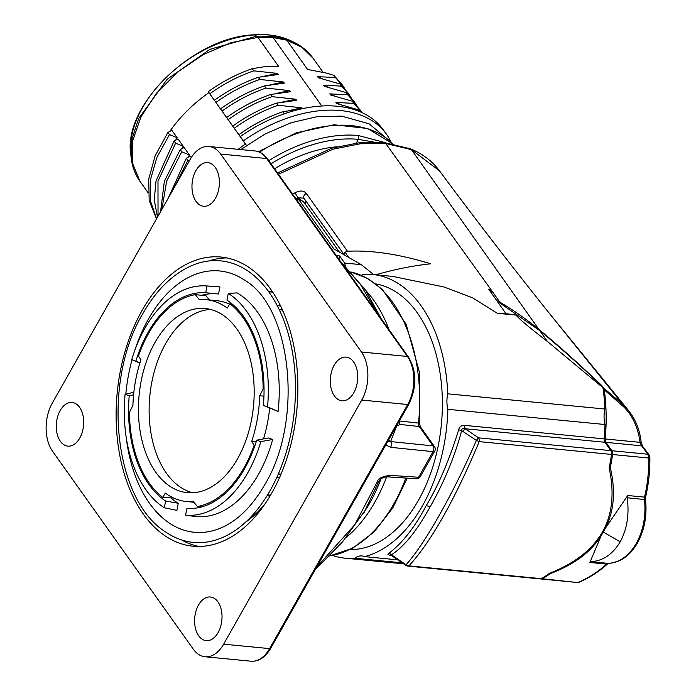 <?xml version="1.0" encoding="UTF-8"?>
<svg xmlns="http://www.w3.org/2000/svg" width="696" height="696" viewBox="0 0 696 696"><rect width="100%" height="100%" fill="white"/><g stroke="black" fill="none" stroke-linecap="round" stroke-linejoin="round"><path stroke-width="1.04" d="M374.074 142.071L358.37 139.357L358.301 135.511L385.575 142.724M271.048 163.795A119.216 75.968 144.6 0 1 358.37 139.357L356.23 143.141M337.142 146.752A109.629 69.861 144.6 0 0 274.607 168.797M278.478 174.235L333.053 149.188L360.267 143.776L385.741 143.506L492.046 291.128L491.167 292.685M277.591 172.991L331.74 148.204L358.832 142.837L384.331 142.593A4.115 2.558 95.5 0 1 385.741 143.506L411.44 149.631L439.567 170.938M549.91 573.182L550.24 573.652A157.366 97.744 95.5 0 1 542.315 578.768L577.375 582.508M540.731 578.872A4.115 2.558 -84.5 0 0 541.262 579.011A4.115 2.558 -84.5 0 0 542.315 578.768M496.57 300.324L505.957 313.609L516.136 315.114C518.616 318.524 529.056 327.329 547.465 341.519L602.962 387.689L601.222 385.358C577.985 363.39 557.487 345.155 539.739 330.626L498.797 302.255L496.57 300.324L488.688 289.188L492.046 291.128L499.049 301.055L498.484 302.064M391.674 555.199L390.569 555.025L391.457 554.755L406.038 564.769A4.115 3.541 46.1 0 0 408.935 565.865L541.244 578.663A157.366 97.744 -84.5 0 0 549.44 573.356C600.204 553.32 620.101 518.155 609.13 467.86A157.366 97.744 -84.5 0 0 611.54 454.427A4.115 2.558 95.5 0 0 610.844 450.643L604.885 442.264A4.115 2.558 -84.5 0 1 604.145 438.871A142.515 88.522 95.5 0 0 605.007 424.517A21.924 13.616 -84.5 0 1 604.911 409.022A142.515 88.522 95.5 0 0 602.962 387.689M541.244 578.663A4.115 2.558 95.5 0 1 540.192 578.907L407.873 566.109A4.115 2.558 -84.5 0 0 408.935 565.865C431.129 541.688 454.558 500.276 479.222 441.621A4.115 2.558 -84.5 0 0 478.526 437.845L465.137 428.745L464.397 425.352C461.257 425.369 459.351 426.839 458.673 429.763C449.416 459.769 438.602 485.06 426.222 505.644C414.868 527.168 402.358 543.115 388.681 553.477C387.211 554.347 387.933 554.964 390.856 555.33L391.03 555.269M361.346 275.364A21.924 13.616 -84.5 0 0 362.825 274.372A142.515 88.522 95.5 0 1 372.508 274.459A142.515 88.522 95.5 0 1 447.772 393.823A21.924 13.616 -84.5 0 0 447.867 409.318A142.515 88.522 95.5 0 1 364.521 556.626A21.924 13.616 -84.5 0 0 361.868 555.93A21.924 13.616 -84.5 0 0 354.751 558.244L402.131 562.829M354.751 558.244A142.515 88.522 95.5 0 1 345.059 558.166A142.515 88.522 95.5 0 1 332.566 555.478M375.875 283.907A133.606 82.989 95.5 0 1 441.394 424.299A133.606 82.989 95.5 0 1 350.184 549.535M373.648 274.563L361.276 264.663L344.659 263.053L339.587 255.91A29.18 18.122 -84.5 0 0 339.631 260.226M344.659 263.053A21.924 13.616 -84.5 0 0 345.512 266.35M447.772 393.823L604.911 409.022M516.136 315.114L497.362 313.296L505.957 313.609M392.796 276.425L443.961 286.978L472.775 297.931L497.362 313.296M292.694 194.227L294.974 192.775C300.046 190.26 303.813 190.478 306.292 193.427L347.487 251.256C371.707 250.021 399.434 254.205 430.667 263.801C413.293 265.62 395.093 269.256 376.084 274.711L375.849 274.781M361.276 264.663L348.74 257.476L345.12 252.143L347.487 251.256M339.587 255.91L336.342 255.597M296.583 199.691L299.019 199.935L333.889 248.959L348.74 257.476M294.974 192.775L298.001 197.673L303.882 198.221M296.792 198.43L298.001 197.673A9.596 6.116 -35.4 0 1 299.55 199.073M303.821 198.151L303.908 198.256A4.115 2.584 -35.5 0 0 304.074 198.456L344.337 254.945M345.12 252.143L343.859 254.31L344.416 255.058M363.738 513.23L379.259 480.518C381.33 478.048 384.227 476.838 387.95 476.89L416.434 478.752A4.115 2.567 -86.3 0 0 418.592 477.238L433.069 451.652A4.115 2.627 -84.2 0 0 433.034 445.892A4.115 2.619 -35.4 0 1 434.522 446.684L420.375 426.796L419.853 424.769L418.514 423.064A143.359 89.044 -84.5 0 0 350.793 271.962L367.288 278.278L382.365 289.44L406.194 324.31L419.253 371.612L419.853 424.769M399.33 420.993L418.514 423.064A4.115 2.61 96.2 0 0 419.253 426.517L400.287 424.464L396.676 425.978L390.604 441.56L433.034 445.892L419.253 426.517L420.375 426.796M387.75 441.464L390.604 441.56A4.115 2.627 95.8 0 1 390.639 447.328L385.775 444.944M379.555 480.083L379.05 480.988A4.115 2.393 -161.2 0 1 377.128 482.058C377.719 478.657 382.043 476.429 390.117 475.377A4.115 2.567 -86.3 0 1 387.95 476.89M377.128 482.058L354.777 524.714L316.584 567.24M215.482 198.212A21.924 13.616 95.5 0 1 203.571 206.268A21.924 13.616 95.5 0 1 192.661 193.253A21.924 13.616 95.5 0 1 195.889 170.668A21.924 13.616 95.5 0 1 207.799 162.62A21.924 13.616 95.5 0 1 218.709 175.636A21.924 13.616 95.5 0 1 215.482 198.212M361.737 400.061A34.261 21.28 -84.5 0 0 361.45 352.011L220.675 154.06A34.261 21.28 -84.5 0 0 208.957 146.499A34.261 21.28 -84.5 0 0 190.356 159.079L52.252 403.193A34.261 21.28 -84.5 0 0 52.539 451.243L193.314 649.185A34.261 21.28 -84.5 0 0 205.033 656.754A34.261 21.28 -84.5 0 0 223.633 644.174L361.737 400.061L407.708 404.506L269.596 648.62A34.261 21.28 95.5 0 1 250.995 661.2C258.66 661.722 265.246 657.407 270.753 648.246A2.74 1.253 -150.5 0 1 269.596 648.62L223.633 644.174M271.875 492.855A145.255 90.228 -84.5 0 0 293.268 343.267A145.255 90.228 -84.5 0 0 220.98 257.041A145.255 90.228 -84.5 0 0 142.114 310.399A145.255 90.228 -84.5 0 0 120.73 459.986A145.255 90.228 -84.5 0 0 193.01 546.203A145.255 90.228 -84.5 0 0 271.875 492.855M353.812 392.718A21.924 13.616 95.5 0 1 341.901 400.774A21.924 13.616 95.5 0 1 330.991 387.759A21.924 13.616 95.5 0 1 334.219 365.174A21.924 13.616 95.5 0 1 346.13 357.126A21.924 13.616 95.5 0 1 357.039 370.142A21.924 13.616 95.5 0 1 353.812 392.718M79.77 438.071A21.924 13.616 95.5 0 1 67.869 446.127A21.924 13.616 95.5 0 1 56.959 433.112A21.924 13.616 95.5 0 1 60.187 410.536A21.924 13.616 95.5 0 1 72.088 402.479A21.924 13.616 95.5 0 1 82.998 415.495A21.924 13.616 95.5 0 1 79.77 438.071M218.1 632.577A21.924 13.616 95.5 0 1 206.199 640.633A21.924 13.616 95.5 0 1 195.28 627.618A21.924 13.616 95.5 0 1 198.517 605.042A21.924 13.616 95.5 0 1 210.418 596.985A21.924 13.616 95.5 0 1 221.328 610A21.924 13.616 95.5 0 1 218.1 632.577M126.263 437.723A131.266 81.536 -84.5 0 0 221.041 527.907C237.667 520.721 252.23 506.331 264.732 484.712C303.865 420.854 291.589 307.632 244.992 280.384A131.266 81.536 -84.5 0 0 148.361 319.186A131.266 81.536 -84.5 0 0 134.676 350.723M132.023 359.675A131.266 81.536 -84.5 0 0 125.802 394.145M191.861 265.567A141.427 87.853 95.5 0 1 285.351 324.588A141.427 87.853 95.5 0 1 270.17 490.454A141.427 87.853 95.5 0 1 166.057 532.257C113.291 499.893 101.729 381.982 142.924 313.444C156.296 290.023 172.608 274.067 191.861 265.567M281.045 474.115L278.391 473.854M283.75 312.861A131.553 81.71 -84.5 0 0 282.211 310.033L279.279 309.755M268.595 291.337A131.553 81.71 -84.5 0 0 267.908 290.615M245.497 522.252A131.553 81.71 -84.5 0 0 265.315 503.46M226.835 257.92A145.255 90.228 -84.5 0 0 208.539 261.017M181.56 539.922A145.255 90.228 -84.5 0 0 198.917 546.464M273.719 293.677A134.276 83.407 -84.5 0 0 272.388 292.094A2.74 1.705 95.5 0 0 271.562 291.624L268.421 291.32M381.086 478.744A147.804 91.802 95.5 0 1 367.105 507.654L342.406 541.984L315.07 569.92M390.117 475.377L418.592 477.238A4.115 1.879 29.5 0 0 420.28 476.673L434.748 451.095A4.115 4.115 0 0 0 434.522 446.684M390.639 447.328L433.069 451.652A4.115 1.879 29.5 0 0 434.748 451.095M380.286 316.88L365.409 289.919L340.161 260.983M342.032 263.61L360.432 284.42L377.771 313.861M384.331 142.593L410.449 148.822A4.115 2.941 112.2 0 1 411.44 149.631L538.869 329.399C526.159 319.099 513.622 310.303 501.268 303.004L499.049 301.055M538.869 329.399C556.957 344.198 577.924 362.912 601.788 385.54L603.641 388.011L622.798 404.48A2.74 1.131 131 0 1 622.598 405.89C631.951 414.259 637.78 426.413 640.085 442.343L641.547 445.805L647.959 454.227L648.811 458.029C648.889 471.688 647.454 484.72 644.513 497.127L644.496 499.458C646.106 515.858 643.374 530.482 636.301 543.332C629.019 555.852 619.701 562.533 608.33 563.386L606.625 564.091C598.264 571.677 588.894 577.732 578.515 582.265A2.74 1.583 -113.4 0 0 579.176 582.213L577.288 582.5M605.207 438.967L640.085 442.343L641.12 441.96L642.521 446.267A2.74 1.67 142.7 0 0 641.547 445.805L605.955 442.369A4.115 2.558 95.5 0 1 605.207 438.967A142.515 88.522 -84.5 0 0 604.319 389.89L622.598 405.89M604.319 389.89L603.641 388.011M605.955 442.369L611.914 450.747L647.959 454.227A2.74 1.67 142.7 0 1 648.933 454.688L649.881 457.603A2.74 0.522 179.4 0 1 648.811 458.029L612.611 454.523A4.115 2.558 -84.5 0 0 611.914 450.747M649.881 457.603C650.02 471.035 648.62 484.059 645.679 496.683L645.514 499.624L627.2 497.788C629.41 514.353 627.079 529.012 620.223 541.784L603.415 532.144L605.137 528.577C614.09 511.508 615.812 491.158 610.288 467.521A157.366 97.744 -84.5 0 0 612.611 454.523M610.288 467.521L609.444 466.329M439.263 170.529C473.149 216.265 509.168 263.027 547.308 310.825L622.798 404.48L628.01 409.857C635.396 418.966 639.763 429.667 641.12 441.951M645.514 499.624C647.176 515.666 644.496 530.108 637.458 542.967L636.301 543.332M608.8 563.36A2.74 2.001 -92.6 0 1 608.574 563.386A2.74 2.001 -92.6 0 1 608.33 563.386L591.034 561.707C603.084 560.872 612.811 554.225 620.223 541.784M637.466 542.958C630.063 555.686 620.432 562.498 608.556 563.386L607.617 563.89A2.74 1.496 -132.1 0 1 606.625 564.091L589.877 562.472L601.318 535.328C591.322 551.754 574.296 564.526 550.24 573.652M603.415 532.144L601.318 535.328M589.877 562.472L591.034 561.707M605.137 528.577L627.766 495.508L627.2 497.788M645.679 496.683A2.74 0.896 -166.8 0 1 644.513 497.127L627.766 495.508M447.867 409.318L605.007 424.517M364.521 556.626L397.729 559.845M391.056 555.286L405.977 565.43A4.115 0.618 124 0 1 406.038 564.769C424.229 544.942 453.653 492.925 476.386 440.429L461.683 430.624C454.488 457.228 443.9 482.754 429.919 507.201C416.704 531.039 403.889 546.891 391.457 554.755A4.115 3.428 57.3 0 0 388.69 553.477M458.673 429.771L461.683 430.624C461.605 428.736 462.762 428.11 465.137 428.745L604.885 442.264M611.54 454.427L479.222 441.621L476.386 440.429A4.115 0.618 -56 0 1 478.526 437.845L610.844 450.643M246.445 145.464L240.277 136.512A121.957 77.717 -35.4 0 1 383.479 130.03L386.541 134.328A121.957 77.717 144.6 0 0 243.339 140.818L240.277 136.512M243.339 140.818L246.488 145.438M359.571 111.525L358.327 109.785L336.69 103.573L335.916 102.486L353.733 103.33L352.211 101.181L330.574 94.961L329.8 93.873L347.617 94.726L346.086 92.577L324.449 86.356L323.675 85.269L341.492 86.121L339.961 83.964L318.333 77.752L317.559 76.664L322.231 78.735M323.675 85.269L328.355 87.339M329.8 93.873L334.471 95.944M335.916 102.486L340.596 104.557M317.559 76.664L335.376 77.508L333.845 75.359L327.033 73.219L307.58 69.461L286.778 40.203L273.093 37.558L257.999 37.41L278.809 66.677L265.524 66.555L252.213 68.686L253.744 70.844L277.434 73.411L278.209 74.498L258.329 77.291L259.86 79.448L283.559 82.015L284.333 83.102L264.454 85.904L265.985 88.053L289.675 90.619L290.45 91.707L270.57 94.508L272.101 96.657L295.8 99.224L296.574 100.32L276.695 103.112L278.226 105.27L301.916 107.837L302.499 108.646M321.761 105.983L273.093 37.558L271.675 36.279L256.659 36.14L257.999 37.41M271.675 36.279L285.543 38.993L286.743 40.151L301.855 47.276L313.078 58.229M285.543 38.993L296.305 43.5M284.281 113.779L282.811 111.717L300.289 109.133M391.161 142.297A121.957 77.717 144.6 0 0 386.541 134.328M245.383 144.002A107.132 68.269 144.6 0 0 238.189 149.327M238.85 134.824L232.751 126.098L238.919 134.78M288.344 110.699L301.916 107.837M232.734 126.22L226.635 117.494L232.803 126.167M282.219 102.094L295.8 99.224M226.609 117.615L220.51 108.88L226.679 117.563M276.095 93.49L289.675 90.619M220.493 109.011L214.394 100.276L220.562 108.959M269.978 84.886L283.559 82.015M214.368 100.398L208.269 91.672L214.438 100.355M263.854 76.273L277.434 73.411M208.887 92.672A107.132 68.269 144.6 0 0 169.807 131.413M177.219 137.808L171.869 130.291L167.962 132.423L169.493 134.572L177.219 137.808L175.583 140.209M183.335 146.412L177.993 138.895L174.078 141.027L175.609 143.176L183.335 146.412L181.708 148.814M189.46 155.017L184.109 147.5L180.203 149.631L181.734 151.789L189.46 155.017L187.824 157.418M191.269 157.566L190.234 156.104L186.319 158.236L187.85 160.393L189.277 160.985M238.876 134.702L244.975 143.437L238.876 134.702C252.883 124.636 267.534 116.98 282.811 111.717M172.425 190.782L187.85 160.393M168.275 198.116L186.319 158.236M161.855 209.461L166.675 181.073L181.734 151.789M160.576 211.732L164.343 181.36L180.203 149.631M158.036 216.221L157.983 181.221L175.609 143.176M157.505 217.152L154.242 199.969L156.026 180.943L174.078 141.027M156.626 218.709L150.345 200.579L150.475 179.629L157 157.166L169.493 134.572M156.522 218.892L149.188 200.561L148.718 179.072L155.13 155.843L167.962 132.423M208.269 91.672C222.276 81.606 236.927 73.95 252.213 68.686M209.8 93.821C223.808 83.755 238.458 76.099 253.744 70.844M214.394 100.276C228.401 90.21 243.043 82.554 258.329 77.291M215.925 102.434C229.932 92.368 244.574 84.703 259.86 79.448M220.51 108.88C234.526 98.823 249.168 91.159 264.454 85.904M222.041 111.038C236.048 100.972 250.699 93.308 265.985 88.053M226.635 117.494C240.642 107.428 255.293 99.763 270.57 94.508M228.166 119.642C242.173 109.576 256.815 101.921 272.101 96.657M232.751 126.098C246.767 116.032 261.409 108.376 276.695 103.112M234.282 128.247C248.298 118.181 262.94 110.525 278.226 105.27M333.845 75.359L341.562 83.903M335.376 77.508L342.771 85.599L344.92 88.923M339.961 83.964L347.678 92.507M341.492 86.121L348.887 94.204L351.045 97.536M346.086 92.577L353.803 101.111M347.617 94.726L355.012 102.808L357.161 106.14M352.211 101.181L359.919 109.716M353.733 103.33L361.911 112.552M358.327 109.785L360.772 112.039M263.514 438.889A101.407 62.988 -84.5 0 0 269.648 408.134M229.619 304.169A101.407 62.988 -84.5 0 0 216.761 300.689L206.068 299.654A101.407 62.988 -84.5 0 0 199.265 299.593L195.237 294.66A106.888 66.39 -84.5 0 0 138.452 356.056L140.94 359.754A101.407 62.988 -84.5 0 0 132.927 405.429L129.43 412.337A106.888 66.39 -84.5 0 0 162.751 497.423L173.687 498.04M195.237 294.66L205.929 295.696L209.426 299.985M192.783 492.777A92.498 57.455 95.5 0 1 151.267 434.8A92.498 57.455 95.5 0 1 165.683 343.528A92.498 57.455 95.5 0 1 210.514 309.442M201.596 506.932L197.368 506.523A106.888 66.39 -84.5 0 0 254.162 445.127L255.067 445.214M264.036 388.933L263.175 388.846A106.888 66.39 -84.5 0 0 229.863 303.76L232.107 303.978M197.368 506.523L193.349 501.59A101.407 62.988 -84.5 0 1 186.545 501.529A101.407 62.988 -84.5 0 1 165.317 493.099L162.751 497.423M254.162 445.127L251.674 441.429A101.407 62.988 -84.5 0 0 259.686 395.754L263.949 396.163M229.863 303.76L227.296 308.084A101.407 62.988 -84.5 0 0 206.068 299.654M263.175 388.846L259.686 395.754M154.99 342.502A92.498 57.455 95.5 0 1 205.216 308.519A92.498 57.455 95.5 0 1 251.239 363.425A92.498 57.455 95.5 0 1 237.623 458.681A92.498 57.455 95.5 0 1 187.398 492.664A92.498 57.455 95.5 0 1 141.375 437.758A92.498 57.455 95.5 0 1 154.99 342.502M251.674 441.429L256.171 441.864M278.087 411.423L263.392 405.429A108.254 67.242 -84.5 0 0 226.974 300.159L228.279 293.39A115.11 71.497 -84.5 0 1 267.534 406.873L278.087 411.423A115.466 71.723 -84.5 0 0 237.084 292.885L228.279 293.39M263.392 405.429L267.534 406.873M256.702 440.176L268.343 437.975L272.684 439.489L260.843 441.612L256.702 440.176A108.254 67.242 -84.5 0 1 186.902 508.428L185.597 515.197L194.088 516.345A115.466 71.723 -84.5 0 0 194.401 516.388A115.466 71.723 -84.5 0 0 272.684 439.489M185.597 515.197A115.11 71.497 -84.5 0 0 260.843 441.612M165.631 501.024A108.254 67.242 95.5 0 1 129.221 395.754L125.08 394.31A115.11 71.497 -84.5 0 0 164.334 507.793L165.631 501.024L178.272 503.269A108.254 67.242 95.5 0 1 171.19 498.24M133.589 394.797L129.221 395.754M164.334 507.793L176.906 510.359L178.272 503.269M125.08 394.31L133.841 392.3M201.701 295.287A108.254 67.242 95.5 0 1 216.613 293.799M135.911 361.006A108.254 67.242 95.5 0 1 205.712 292.755L207.016 285.986A115.11 71.497 -84.5 0 0 205.912 285.899A115.11 71.497 -84.5 0 0 131.77 359.571L139.957 362.781M207.016 285.986L219.91 286.9L218.544 293.999L205.712 292.755M219.91 286.9A115.466 71.723 -84.5 0 0 216.63 286.578L205.912 285.899M139.852 363.129L131.77 359.571M392.544 143.715A121.957 77.717 144.6 0 0 259.565 152.163M268.813 160.645A121.957 77.717 -35.4 0 1 358.301 135.511M304.63 199.126A13.703 8.735 -35.4 0 1 305.544 204.511M295.6 198.316L296.679 198.421A6.856 4.254 95.5 0 1 299.019 199.935A13.703 8.735 -35.4 0 1 304.187 202.606L339.396 252.117M400.287 424.464A4.115 2.61 96.2 0 1 399.548 421.01A143.794 89.314 95.5 0 0 399.6 420.514M361.45 352.011L407.412 356.456A34.261 21.28 95.5 0 1 407.708 404.506A2.74 1.253 -150.5 0 0 408.865 404.132L270.753 648.246M267.673 159.045L408.448 356.996A2.74 1.749 144.6 0 0 407.412 356.456L266.638 158.514A34.261 21.28 95.5 0 0 254.927 150.945C259.843 151.45 264.097 154.155 267.673 159.045A2.74 1.749 144.6 0 0 266.638 158.514L220.675 154.06M278.33 473.993L280.984 474.246M267.56 494.882L270.535 495.169M276.773 477.491L279.47 477.752M279.174 309.546L282.315 309.85M268.726 291.737L272.388 292.094M277.234 305.657L280.61 305.979M329.547 555.895A143.359 89.044 -84.5 0 0 405.846 478.056M386.628 476.899A143.794 89.314 95.5 0 1 346.216 537.486M365.905 290.615A143.794 89.314 95.5 0 1 389.108 329.8M390.604 441.56A4.115 3.671 22.9 0 1 388.777 439.655M343.859 254.31L303.908 198.256A4.115 2.584 -35.5 0 1 306.292 193.427M641.216 442.717L640.216 442.9M501.268 303.004L500.972 303.534M539.739 330.626L547.465 341.519M464.397 425.352L604.145 438.871M392.561 556.313A4.115 0.67 -55.6 0 1 392.631 555.573M426.222 505.644A4.115 1.853 -150.6 0 1 429.919 507.201M462.866 431.424A4.115 0.67 -55.6 0 1 465.137 428.745M257.99 37.384L230.872 42.7L203.389 54.532L177.863 71.871L156.452 93.264L140.957 116.893L132.692 140.766L132.362 162.864L139.983 181.325C135.146 174.47 132.214 166.649 131.187 157.853L130.831 154.808A104.148 66.364 -35.4 0 1 254.492 34.922A104.148 66.364 -35.4 0 1 291.032 40.873L293.79 42.204C301.733 46.058 308.145 51.373 313.026 58.151M253.91 34.809A2.74 1.462 85.9 0 1 253.996 34.8A2.74 1.462 85.9 0 1 254.492 34.922L256.659 36.14A6.856 4.802 -100.2 0 1 258.433 37.34M131.187 157.853L132.031 138.852L138.652 118.581L167.214 79.213L209.931 49.329L256.433 36.183M240.799 149.579L265.176 133.963L291.05 122.774L316.985 116.693L341.553 116.128L369.028 123.766L389.238 140.514M410.449 148.822C422.211 153.633 431.668 160.68 438.837 169.963M345.059 558.166L403.602 563.83M372.508 274.459L392.796 276.416M296.679 198.421C297.784 197.812 300.289 199.204 304.187 202.606M408.448 356.996C416.8 371.377 416.939 387.098 408.865 404.132M208.957 146.499L254.927 150.945M205.033 656.754L250.995 661.2M267.003 495.804L269.996 496.091M416.434 478.752A4.115 4.115 0 0 0 420.28 476.673M407.273 478.152L392.727 508.028L374.161 531.901L352.646 548.257L329.478 555.965M627.983 409.84L547.343 310.868M607.617 563.89C599.012 571.625 589.529 577.741 579.168 582.221M541.262 579.011L577.402 582.508M642.521 446.267L648.942 454.697M405.977 565.43A4.115 4.115 0 0 0 407.873 566.109M258.433 151.711L296.165 132.858L334.106 124.767L367.61 128.508L392.579 143.724M323.214 72.48L313.078 58.22M148.204 192.879L139.983 181.325M130.831 154.808C122.374 105.757 193.453 36.905 253.996 34.809C268.151 33.826 280.488 35.853 291.032 40.873M342.763 85.599L341.24 83.45M348.887 94.204L347.356 92.055M355.012 102.808L353.481 100.659M359.597 109.263L361.128 111.421M193.871 502.234L186.545 501.529M192.853 516.188L194.401 516.388"/></g></svg>
